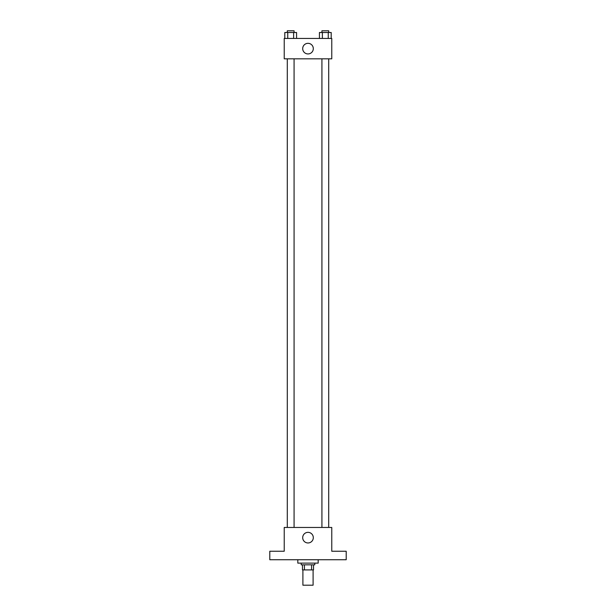 <?xml version="1.0" encoding="UTF-8"?>
<svg xmlns="http://www.w3.org/2000/svg" width="616" height="616" viewBox="0 0 616 616"><rect width="100%" height="100%" fill="white"/><g stroke="black" fill="none" stroke-linecap="round" stroke-linejoin="round"><path stroke-width="0.92" d="M302.903 569.915L302.903 585.2L313.097 585.2L313.097 569.915M311.573 564.826L311.573 569.915L302.479 569.915L302.479 564.826M311.573 569.915L313.521 569.915L313.521 564.826L313.521 569.915M314.791 563.124L314.791 564.826L301.209 564.826L301.209 563.124M304.427 564.826L304.427 569.915M297.813 559.728L297.813 563.124L318.187 563.124L318.187 559.728M346.207 559.728L269.793 559.728L269.793 551.243L284.23 551.243L284.23 527.465L331.77 527.465L331.77 551.243L346.207 551.243L346.207 559.728M313.305 537.653A5.305 5.305 0 0 1 305.344 542.249A5.305 5.305 0 0 1 305.344 533.063A5.305 5.305 0 0 1 313.305 537.653M321.922 527.465L321.922 58.82M294.078 58.82L294.078 527.465M331.77 58.82L284.23 58.82L284.23 38.438L331.77 38.438L331.77 58.82M313.305 48.626A5.305 5.305 0 0 1 305.344 53.222A5.305 5.305 0 0 1 305.344 44.036A5.305 5.305 0 0 1 313.305 48.626M331.2 38.438L331.2 32.502L319.435 32.502L319.435 38.438M328.259 32.502L328.259 38.438M322.376 32.502L322.376 38.438M321.922 32.502L321.922 30.8L328.713 30.8L328.713 32.502M296.565 38.438L296.565 32.502L284.8 32.502L284.8 38.438M293.624 32.502L293.624 38.438M287.741 32.502L287.741 38.438M287.287 32.502L287.287 30.8L294.078 30.8L294.078 32.502M328.713 527.465L328.713 58.82M287.287 58.82L287.287 527.465"/></g></svg>
